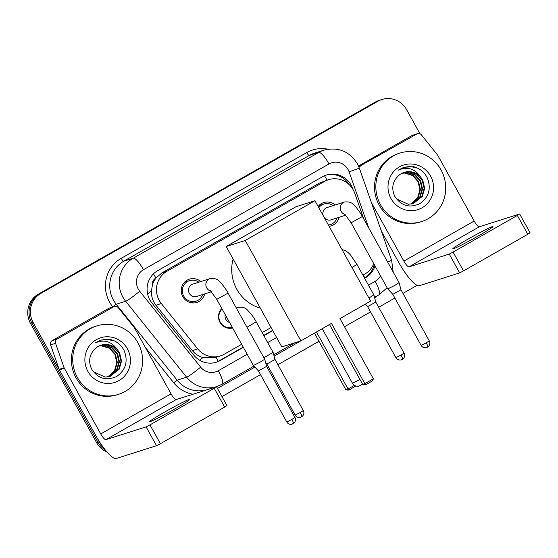 <?xml version="1.0" encoding="UTF-8"?>
<svg xmlns="http://www.w3.org/2000/svg" width="558" height="558" viewBox="0 0 558 558"><rect width="100%" height="100%" fill="white"/><g stroke="black" fill="none" stroke-linecap="round" stroke-linejoin="round"><path stroke-width="0.84" d="M232.609 327.964A11.495 11.153 -107.6 0 1 221.84 308.539M204.688 293.892A12.227 11.864 -107.6 0 1 196.834 302.436A12.227 11.864 -107.6 0 1 182.815 296.668A12.227 11.864 -107.6 0 1 189.427 279.133A12.227 11.864 -107.6 0 1 200.768 281.574M339.027 217.306A12.227 11.864 -107.6 0 1 331.18 225.851A12.227 11.864 -107.6 0 1 329.115 226.304M363.711 218.869L354.762 193.284A21.546 20.911 72.4 0 0 353.221 189.859A21.546 20.911 72.4 0 0 328.509 179.69A21.546 20.911 72.4 0 0 324.603 181.406L166.995 271.251A21.546 20.911 72.4 0 0 161.332 303.552L197.713 348.876A21.546 20.911 72.4 0 0 220.34 355.927A21.546 20.911 72.4 0 0 224.246 354.218L241.656 344.293M152.418 284.999A21.546 20.911 -107.6 0 1 156.198 277.807L155.877 277.989A7.184 6.968 72.4 0 0 152.418 284.999L151.441 290.858C151.197 296.235 152.704 301.034 155.947 305.261L192.329 350.584C195.147 353.995 198.683 356.325 202.952 357.573L215.367 357.511L220.34 355.927M328.509 179.69L319.622 182.989L162.022 272.834L156.198 277.807M362.923 275.164L364.744 274.124A21.546 20.911 72.4 0 0 373.762 263.669M262.162 332.603L271.076 327.518M236.083 307.57A11.495 11.153 -107.6 0 1 236.508 307.897M318.137 206.481A12.227 11.864 -107.6 0 1 323.773 202.547A12.227 11.864 -107.6 0 1 335.114 204.988M102.456 446.191A21.546 20.911 -107.6 0 1 99.24 441.783L33.159 322.559L31.834 322.984A21.546 20.911 -107.6 0 1 39.583 293.787L376.657 101.633A21.546 20.911 -107.6 0 1 380.563 99.924A21.546 20.911 -107.6 0 0 376.657 101.633L39.583 293.787A21.546 20.911 -107.6 0 0 31.834 322.984L97.915 442.201L31.834 322.984L30.509 323.403A21.546 20.911 -107.6 0 1 38.265 294.212L375.339 102.058A21.546 20.911 -107.6 0 1 379.238 100.342L381.888 99.498A21.546 20.911 -107.6 0 1 406.608 109.668L419.972 133.774M105.434 450.139A21.546 20.911 -107.6 0 1 97.915 442.201A21.546 20.911 -107.6 0 0 105.434 450.139M107.066 452.099A21.546 20.911 -107.6 0 1 96.59 442.62L30.509 323.403M352.942 189.364L352.677 188.604A21.546 20.911 72.4 0 0 351.135 185.172A21.546 20.911 72.4 0 0 326.423 175.01A21.546 20.911 72.4 0 0 322.517 176.719L157.621 270.721A21.546 20.911 72.4 0 0 151.957 303.022L193.793 355.146A21.546 20.911 72.4 0 0 216.42 362.198A21.546 20.911 72.4 0 0 220.326 360.489L243.358 347.362M325.76 175.233A21.546 20.911 -107.6 0 1 349.322 184.754M33.159 322.559A21.546 20.911 -107.6 0 1 40.908 293.369L377.982 101.214A21.546 20.911 -107.6 0 1 381.888 99.498M417.126 285.333L402.974 293.403M394.862 298.028L378.666 307.263M370.554 311.887L344.502 326.737M318.995 341.28L277.905 364.702M269.793 369.326L268.628 369.989M260.516 374.613L221.979 396.585M364.625 278.226L365.553 277.703A21.546 20.911 72.4 0 0 375.032 265.957M263.864 335.672L272.778 330.587M243.218 347.104L219.001 360.907A21.546 20.911 -107.6 0 1 215.758 362.4M272.639 330.336L263.725 335.414M374.223 264.492A21.546 20.911 -107.6 0 1 364.479 277.975M380.465 204.605A35.914 34.847 -107.6 0 1 399.898 153.094A35.914 34.847 -107.6 0 1 441.092 170.044A35.914 34.847 -107.6 0 1 421.66 221.547A35.914 34.847 -107.6 0 1 380.465 204.605M421.66 221.547L420.334 221.972A35.914 34.847 -107.6 0 1 379.14 205.023A35.914 34.847 -107.6 0 1 398.572 153.52L399.898 153.094M430.546 176.056A23.415 22.718 -107.6 0 1 422.12 207.778A23.415 22.718 -107.6 0 1 391.019 198.592A23.415 22.718 -107.6 0 1 399.437 166.87A23.415 22.718 -107.6 0 1 430.546 176.056M394.673 196.158C401.056 205.895 409.453 208.385 419.881 203.628C428.976 197.03 431.432 188.409 427.24 177.758C424.254 171.962 419.686 168.279 413.527 166.703L403.846 167.309L398.126 170.211C407.145 166.312 414.559 168.474 420.383 176.698A16.231 15.75 -107.6 0 0 404.201 172.38A16.231 15.75 -107.6 0 0 398.252 175.916C392.49 181.671 391.298 188.416 394.673 196.158M413.101 203.614L421.82 196.528L424.136 188.423L422.218 180.234L416.624 174.131L408.909 171.745L404.125 172.401M396.354 198.85L408.296 204.284L413.359 203.537L422.35 196.36L424.659 188.255L422.741 180.067L420.383 176.698M412.027 203.893L419.721 197.197L422.029 189.092L420.111 180.904L414.524 174.8L406.803 172.415L403.078 172.785M412.299 203.83L420.244 197.03L422.559 188.925L420.641 180.736L415.047 174.633L407.333 172.248L403.336 172.687M410.939 204.102L417.614 197.867L419.93 189.762L418.012 181.566L412.418 175.47L404.703 173.085L402.053 173.245M411.211 204.061L418.144 197.699L420.453 189.594L418.535 181.406L412.948 175.303L405.227 172.917L402.304 173.126M417.796 168.23L410.102 166.444L403.853 167.309M478.164 236.013A22.983 1.13 -29 0 0 492.972 226.555A22.983 1.13 -29 0 0 467.569 239.382A22.983 1.13 -29 0 0 452.761 248.84A22.983 1.13 -29 0 0 478.164 236.013M358.801 166.709L416.931 133.941L411.957 135.517A3.592 3.487 -107.6 0 1 412.613 135.231L417.579 133.655A3.592 3.487 72.4 0 0 416.931 133.941M358.494 165.998L411.957 135.517M381.386 231.124L398.886 262.706A28.73 6.808 -119.7 0 0 419.428 285.696L459.666 272.904L449.232 254.078L408.993 266.87A7.184 1.702 60.3 0 1 403.859 261.123L371.377 202.533M519.665 213.972L530.1 232.798L527.784 234.276L517.35 215.451L519.665 213.972L479.315 226.785A7.184 1.702 60.3 0 1 474.181 221.031L437.814 155.424A3.592 3.487 72.4 0 0 437.465 154.908L421.353 134.827A3.592 3.487 72.4 0 0 417.579 133.655M449.232 254.078L453.089 252.083L463.524 270.909L527.784 234.276M463.524 270.909L459.666 272.904M453.089 252.083L517.35 215.451M360.245 166.256A3.592 3.487 72.4 0 0 359.059 167.372M77.346 377.403A35.914 34.847 -107.6 0 1 96.771 325.9A35.914 34.847 -107.6 0 1 137.966 342.842A35.914 34.847 -107.6 0 1 118.54 394.353A35.914 34.847 -107.6 0 1 77.346 377.403M118.54 394.353L117.215 394.771A35.914 34.847 -107.6 0 1 76.021 377.829A35.914 34.847 -107.6 0 1 95.446 326.318L96.771 325.9M127.419 348.862A23.415 22.718 -107.6 0 1 118.993 380.584A23.415 22.718 -107.6 0 1 87.892 371.391A23.415 22.718 -107.6 0 1 96.318 339.669A23.415 22.718 -107.6 0 1 127.419 348.862M91.554 368.957C97.929 378.694 106.334 381.184 116.755 376.427C125.857 369.828 128.312 361.207 124.12 350.564C121.128 344.767 116.559 341.084 110.407 339.508L100.726 340.115L94.999 343.017C104.018 339.118 111.44 341.28 117.257 349.496A16.231 15.75 -107.6 0 0 101.082 345.179A16.231 15.75 -107.6 0 0 95.125 348.715C89.364 354.469 88.171 361.221 91.554 368.957M109.975 376.42L118.701 369.333L121.009 361.228L119.091 353.033L113.504 346.936L105.783 344.544L101.005 345.207M93.228 371.649L105.169 377.089L110.24 376.336L119.224 369.166L121.539 361.061L119.621 352.865L117.257 349.496M108.908 376.699L116.594 370.003L118.91 361.898L116.992 353.702L111.398 347.606L103.683 345.214L99.952 345.59M109.173 376.636L117.124 369.835L119.433 361.73L117.515 353.535L111.921 347.439L104.207 345.046L100.217 345.486M107.813 376.908L114.495 370.672L116.803 362.567L114.885 354.372L109.298 348.269L101.577 345.883L98.926 346.051M108.092 376.859L115.018 370.505L117.333 362.4L115.408 354.204L109.821 348.108L102.107 345.716L99.184 345.925M114.669 341.036L106.983 339.25L100.726 340.115M260.349 308.162A39.506 38.335 -107.6 0 1 236.801 289.26A39.506 38.335 -107.6 0 1 233.111 259.031M331.487 323.41L364.876 383.646L373.365 378.805L339.975 318.569L370.589 301.118L314.942 200.72L245.22 240.463L300.874 340.861L331.487 323.41M329.499 324.54L362.658 384.35L364.876 383.646L366.453 384.316L372.514 380.856L373.365 378.805M300.874 340.861L281.825 346.916L226.178 246.517L295.893 206.774L314.942 200.72M245.22 240.463L226.178 246.517M366.453 384.316L364.897 384.811L362.658 384.35M355.788 385.969L349.629 389.665L348.073 390.161L345.834 389.7L314.461 333.112L274.118 356.13M345.834 389.7L348.053 388.996L316.449 331.982M349.629 389.665L348.053 388.996L354.449 385.348M333.154 205.609A10.776 10.456 72.4 0 0 318.785 207.667M344.691 214.077L351.101 222.781L362.407 216.518C361.514 214.558 359.338 211.384 355.871 206.99C353.416 205.079 352.544 201.194 344.53 201.996L327.176 207.513A6.466 6.271 72.4 0 0 323.131 215.5M362.407 216.518L399.068 282.648L394.904 285.312L387.761 288.925L351.101 222.781M427.463 347.216A4.666 1.109 -119.7 0 0 427.519 347.195A4.666 1.109 -119.7 0 0 426.284 342.793L429.29 340.875L400.979 289.797L392.811 294.324L387.761 288.925M328.39 224.993A10.776 10.456 72.4 0 0 337.074 217.927M324.47 217.92A6.466 6.271 72.4 0 0 331.089 219.831L345.827 215.151M198.808 282.195A10.776 10.456 72.4 0 0 183.708 296.075A10.776 10.456 72.4 0 0 202.728 294.519M210.345 290.662L216.755 299.367L228.062 293.103C227.169 291.143 224.993 287.97 221.533 283.576C219.071 281.664 218.199 277.779 210.185 278.582L192.831 284.099A6.466 6.271 72.4 0 0 189.329 293.369A6.466 6.271 72.4 0 0 196.744 296.417L211.482 291.736M228.062 293.103L264.722 359.24L260.558 361.898L253.416 365.511L216.755 299.367M293.124 423.801A4.666 1.109 -119.7 0 0 293.173 423.78A4.666 1.109 -119.7 0 0 291.939 419.379L294.945 417.461L266.633 366.383L258.466 370.91L253.416 365.511M351.972 267.533L356.96 264.401L373.867 294.903L368.873 298.028M402.262 359.464A4.666 1.109 -119.7 0 0 402.311 359.443A4.666 1.109 -119.7 0 0 401.076 355.041L404.083 353.123L375.771 302.045L367.75 306.551L365.316 304.124M222.119 309.048A10.776 10.456 72.4 0 0 232.254 327.33L229.247 328.292M225.23 314.663A6.466 6.271 72.4 0 0 229.568 322.482M246.985 327.232L256.199 321.84L273.106 352.342L263.885 357.727M300.316 412.481L303.322 410.562L275.01 359.485L266.843 364.011L295.154 415.089C296.277 416.924 297.965 417.691 300.225 417.391L301.55 416.882A4.666 1.109 -119.7 0 0 300.316 412.481L295.154 415.089M175.045 408.812A22.983 1.13 -29 0 0 189.846 399.354A22.983 1.13 -29 0 0 164.443 412.181A22.983 1.13 -29 0 0 149.642 421.646A22.983 1.13 -29 0 0 175.045 408.812M57.118 339.055A3.592 3.487 72.4 0 0 55.57 343.351L64.107 367.743A3.592 3.487 72.4 0 0 64.365 368.315L59.399 369.898A3.592 3.487 -107.6 0 1 59.141 369.326L50.604 344.928A3.592 3.487 -107.6 0 1 52.152 340.638L57.118 339.055L113.804 306.74L108.838 308.323A3.592 3.487 -107.6 0 1 109.487 308.037L114.453 306.454A3.592 3.487 72.4 0 0 113.804 306.74M52.152 340.638L108.838 308.323M59.399 369.898L95.767 435.505A28.73 6.808 -119.7 0 0 116.301 458.502L156.54 445.702L146.105 426.877L105.867 439.676A7.184 1.702 60.3 0 1 100.733 433.929L64.365 368.315M216.539 386.778L226.973 405.603L224.665 407.075L214.23 388.256L216.539 386.778L176.189 399.584A7.184 1.702 60.3 0 1 171.055 393.836L134.687 328.23A3.592 3.487 72.4 0 0 134.339 327.706L118.226 307.632A3.592 3.487 72.4 0 0 114.453 306.454M146.105 426.877L149.969 424.889L160.404 443.715L224.665 407.075M160.404 443.715L156.54 445.702M149.969 424.889L214.23 388.256M147.605 293.913A21.546 1.925 -38.8 0 0 151.441 290.858M327.079 180.15A21.546 5.106 -119.7 0 0 324.456 175.749M364.695 277.842A21.546 5.106 -119.7 0 0 363.272 274.961M218.192 361.347A21.546 5.106 -119.7 0 0 216.134 357.266M345.046 181.524L346.448 181.029M199.611 360.21A21.546 1.925 -38.8 0 0 202.952 357.573M155.877 277.989A21.546 5.106 -119.7 0 0 153.45 273.866M319.622 182.989L324.603 181.406M192.329 350.584L197.713 348.876M155.947 305.261L161.332 303.552M162.022 272.834L166.995 271.251M38.265 294.212L40.908 293.369M375.339 102.058L377.982 101.214M96.59 442.62L99.24 441.783M368.712 227.887L349.106 171.864A14.369 13.936 72.4 0 0 348.08 169.576A14.369 13.936 72.4 0 0 328.997 163.94L143.49 269.695A14.369 13.936 72.4 0 0 138.321 289.156A14.369 13.936 72.4 0 0 139.709 291.227L200.643 367.143A14.369 13.936 72.4 0 0 218.331 370.707L247.18 354.26M200.643 367.143A14.369 1.283 -38.8 0 1 186.595 377.187L125.669 301.271A28.73 27.879 -107.6 0 1 122.886 297.121A28.73 27.879 -107.6 0 1 133.222 258.201L318.73 152.446A28.73 27.879 -107.6 0 1 323.94 150.165L314.503 153.164A28.73 27.879 72.4 0 0 309.292 155.445L123.778 261.2A28.73 27.879 72.4 0 0 113.441 300.12A28.73 27.879 72.4 0 0 116.224 304.27L177.158 380.186A28.73 27.879 72.4 0 0 207.332 389.596L216.769 386.596A28.73 27.879 -107.6 0 1 186.595 377.187L177.158 380.186L173.65 382.697L145.317 347.397M112.862 306.963L112.716 306.781A32.322 31.36 -107.6 0 1 121.212 258.326L306.726 152.571A3.592 0.851 -119.7 0 0 309.292 155.445L318.73 152.446A14.369 3.404 60.3 0 1 328.997 163.94M112.716 306.781L116.224 304.27L125.669 301.271A14.369 1.283 -38.8 0 0 139.709 291.227M306.726 152.571A32.322 31.36 -107.6 0 1 328.006 149.195M377.389 295.733A32.322 31.36 -107.6 0 1 374.746 298.209M365.323 304.131L339.982 318.583M254.894 367.087L217.46 388.431M192.991 394.241A32.322 31.36 -107.6 0 1 173.65 382.697M143.49 269.695A14.369 3.404 60.3 0 0 133.222 258.201L123.778 261.2A3.592 0.851 -119.7 0 1 121.212 258.326M267.694 342.57L276.601 337.492M368.447 285.131L375.192 281.288A14.369 13.936 72.4 0 0 380.5 275.826M218.331 370.707A14.369 3.404 60.3 0 1 222.133 384.239L253.967 366.097M375.192 281.288A14.369 3.404 60.3 0 1 379.001 294.819L387.14 287.802M387.573 261.918L391.632 260.419L359.352 168.167L349.106 171.864M364.514 278.03L365.553 277.703M219.001 360.907L220.326 360.489M408.993 266.87L479.315 226.785M403.859 261.123L474.181 221.031M322.224 328.683L352.482 383.276L359.931 379.433M344.53 201.996A6.466 6.271 72.4 0 0 345.095 214.418M426.284 342.793L421.123 345.402L392.811 294.324M210.185 278.582A6.466 6.271 72.4 0 0 210.75 291.004M291.939 419.379L286.777 421.988L258.466 370.91M401.076 355.041L395.915 357.65L367.603 306.572M301.501 416.903A4.666 1.109 -119.7 0 0 301.55 416.882L302.617 416.045C304.047 414.294 304.284 412.467 303.322 410.562M236.299 307.96L238.322 307.319A6.466 6.271 72.4 0 0 236.48 308.281M105.867 439.676L176.189 399.584M100.733 433.929L171.055 393.836M59.141 369.326L64.107 367.743M55.57 343.351L50.604 344.928M359.352 168.167L357.336 163.668C349.329 151.218 338.197 146.719 323.94 150.165M216.769 386.596L222.133 384.239M273.762 354.811L294.91 342.758M374.523 297.372L379.001 294.819M393.202 272.067L391.632 260.419M352.482 383.276A5.747 5.747 0 0 0 362.288 383.681M429.29 340.875C430.246 342.779 430.009 344.607 428.579 346.358L426.186 347.704C423.927 348.004 422.239 347.236 421.123 345.402M323.877 204.033L318.869 205.63M330.413 224.574L328.495 225.181M400.979 289.797L399.068 282.655M294.945 417.461C295.9 419.365 295.67 421.192 294.233 422.943L291.841 424.289C289.588 424.589 287.9 423.822 286.777 421.988M189.539 280.625L184.524 282.215M196.067 301.16L191.052 302.75M266.633 366.383L264.722 359.24M404.083 353.123C405.038 355.028 404.808 356.855 403.378 358.606L400.979 359.952C398.726 360.252 397.038 359.485 395.915 357.65M356.96 264.401L350.424 254.88L348.136 252.551L345.332 250.57L342.012 249.566M375.771 302.045L373.867 294.903M256.199 321.84C255.306 319.887 253.13 316.707 249.663 312.32C247.208 310.401 246.336 306.523 238.322 307.319M266.85 364.011L265.664 362.742M275.01 359.485L273.106 352.342"/></g></svg>
